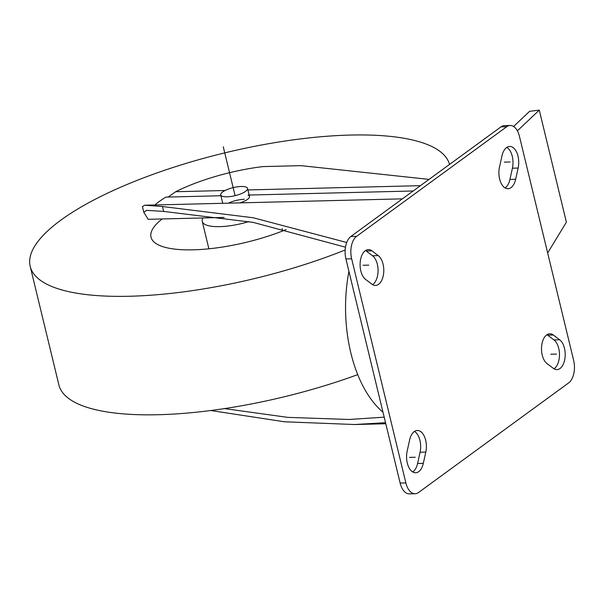 <?xml version="1.0" encoding="UTF-8"?>
<svg xmlns="http://www.w3.org/2000/svg" width="604" height="604" viewBox="0 0 604 604"><rect width="100%" height="100%" fill="white"/><g stroke="black" fill="none" stroke-linecap="round" stroke-linejoin="round"><path stroke-width="0.91" d="M224.144 217.432L148.146 219.312L143.782 212.253L142.431 206.651L144.628 205.232L162.468 206.515L253.242 217.765L346.719 242.498M382.996 412.215A112.208 62.635 -91.4 0 1 348.931 271.407M210.766 410.516L284.386 421.773L354.556 424.521L385.533 422.694M506.718 126.727L500.995 126.863A17.259 9.634 -91.4 0 1 504.438 125.617L510.169 125.473A17.259 9.634 88.6 0 0 506.718 126.727L356.602 236.338A17.259 9.634 88.6 0 0 351.641 258.791L405.865 482.928A17.259 9.634 88.6 0 0 415.122 493.732A17.259 9.634 88.6 0 0 418.572 492.486L568.689 382.876A17.259 9.634 88.6 0 0 573.649 360.422L519.425 136.285A17.259 9.634 88.6 0 0 510.169 125.473M500.995 126.863L350.871 236.474A17.259 9.634 -91.4 0 0 345.918 258.935L400.142 483.064A17.259 9.634 -91.4 0 0 409.399 493.876L415.122 493.732M554.027 368.81A15.538 8.675 88.6 0 0 559.478 354.631A15.538 8.675 88.6 0 0 553.959 339.931L547.601 335.152A15.538 8.675 88.6 0 0 546.952 334.714M505.072 187.927A15.538 8.675 88.6 0 0 509.927 179.426L512.411 168.191A15.538 8.675 88.6 0 0 506.824 147.376M372.615 284.643A15.538 8.675 88.6 0 0 378.066 270.456A15.538 8.675 88.6 0 0 372.54 255.764L366.19 250.977A15.538 8.675 88.6 0 0 365.533 250.539M412.736 471.973A15.538 8.675 88.6 0 0 417.598 463.472L420.074 452.245A15.538 8.675 88.6 0 0 414.495 431.43M553.332 335.009A15.538 8.675 88.6 0 0 549.791 333.77A15.538 8.675 88.6 0 0 541.614 346.303A15.538 8.675 88.6 0 0 547.02 363.593L553.377 368.372A15.538 8.675 88.6 0 0 556.911 369.618A15.538 8.675 88.6 0 0 565.087 357.085A15.538 8.675 88.6 0 0 559.681 339.788L553.332 335.009L547.601 335.152M515.657 179.282L518.134 168.055A15.538 8.675 88.6 0 0 509.67 146.432A15.538 8.675 88.6 0 0 501.969 155.885L499.485 167.112A15.538 8.675 88.6 0 0 507.956 188.727A15.538 8.675 88.6 0 0 515.657 179.282L509.927 179.426M378.27 255.62L371.921 250.841A15.538 8.675 88.6 0 0 368.38 249.595A15.538 8.675 88.6 0 0 360.203 262.128A15.538 8.675 88.6 0 0 365.609 279.418L371.958 284.205A15.538 8.675 88.6 0 0 375.499 285.443A15.538 8.675 88.6 0 0 383.676 272.91A15.538 8.675 88.6 0 0 378.27 255.62L372.54 255.764M407.156 451.158A15.538 8.675 88.6 0 0 415.62 472.773A15.538 8.675 88.6 0 0 423.321 463.328L425.805 452.102A15.538 8.675 88.6 0 0 417.334 430.486A15.538 8.675 88.6 0 0 409.633 439.931L407.156 451.158M249.158 195.039L413.181 190.985M154.881 204.975A92.654 27.731 166.4 0 1 165.919 197.1L220.905 195.741M168.138 197.047L175.681 191.725L225.05 190.502M247.919 189.935L420.459 185.67M222.816 203.299A13.809 4.13 166.4 0 1 222.642 202.899L220.702 194.888A13.809 4.13 166.4 0 1 222.672 191.929A13.809 4.13 166.4 0 1 237.327 186.825A13.809 4.13 166.4 0 1 247.549 188.395A13.809 4.13 166.4 0 1 245.579 191.362A13.809 4.13 166.4 0 1 230.924 196.466A13.809 4.13 166.4 0 1 220.702 194.888M247.987 195.069A13.809 4.13 166.4 0 1 249.482 196.398A13.809 4.13 166.4 0 1 239.901 202.876M175.681 191.725A92.654 27.731 166.4 0 1 262.944 166.591L301.019 165.647L429.059 179.388M228.455 203.155A13.809 4.13 166.4 0 1 244.288 199.29M517.379 130.841L539.281 110.124L566.393 222.189L547.654 252.978M513.581 126.493L529.61 111.332L539.281 110.124M143.782 212.253L146.606 210.358L163.654 211.415L162.468 206.515M224.469 408.598L287.761 417.372L349.135 419.478L384.197 417.16M345.48 247.187L253.212 222.4L163.654 211.415M357.742 374.623A215.787 64.583 -13.6 0 1 158.21 414.721A215.787 64.583 166.4 0 1 58.86 384.869L30.2 266.394A215.787 64.583 166.4 0 1 130.879 182.884A215.787 64.583 166.4 0 1 350.32 135.062A215.787 64.583 -13.6 0 1 449.542 164.431M345.171 249.981A215.787 64.583 -13.6 0 1 129.55 296.254A215.787 64.583 166.4 0 1 30.2 266.394M286.1 229.588A91.491 27.384 -13.6 0 1 193.129 249.829A91.491 27.384 166.4 0 1 151.008 237.168A91.491 27.384 166.4 0 1 162.151 218.965M248.893 221.577A37.977 11.37 -13.6 0 1 219.735 226.643A37.977 11.37 166.4 0 1 202.249 221.389A37.977 11.37 166.4 0 1 202.967 217.953M223.284 146.817L235.099 195.658M550.803 354.223L556.526 354.08M504.325 162.106L510.048 161.97M363.034 265.269L368.765 265.133L363.034 265.269M409.512 457.387L415.242 457.243M559.681 339.788L553.959 339.931M518.134 168.055L512.411 168.191M371.921 250.841L366.19 250.977M423.321 463.328L417.598 463.472M425.805 452.102L420.074 452.245M405.865 482.928L400.142 483.064M351.641 258.791L345.918 258.935M356.602 236.338L350.871 236.474M402.4 198.852L144.628 205.232M385.79 423.751L354.556 424.521M202.249 221.389L208.878 248.803M282.144 228.629L282.71 230.939M247.549 188.395L249.482 196.398"/></g></svg>
